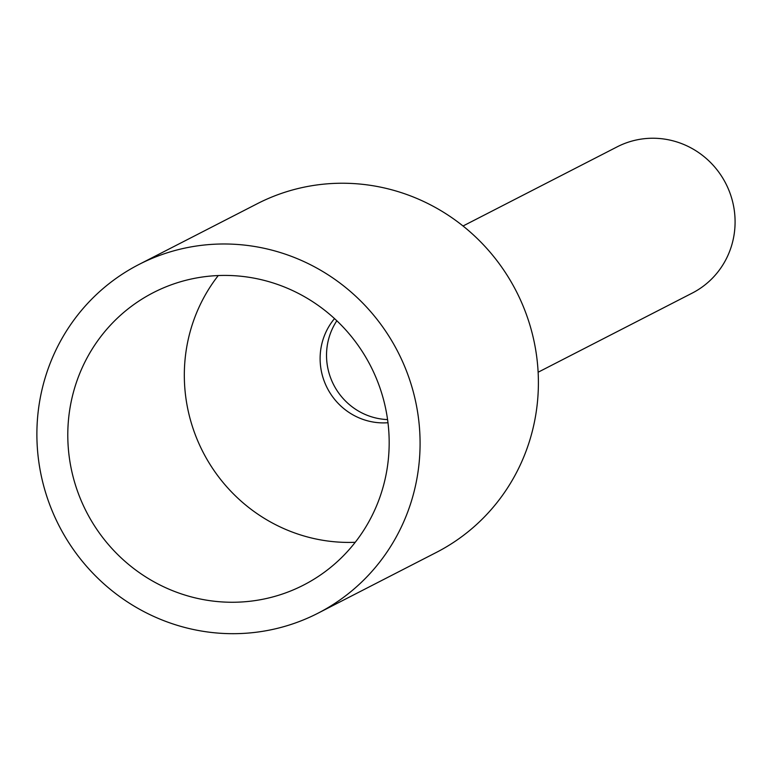 <?xml version="1.0" encoding="UTF-8"?>
<svg xmlns="http://www.w3.org/2000/svg" width="773" height="773" viewBox="0 0 773 773"><rect width="100%" height="100%" fill="white"/><g stroke="black" fill="none" stroke-linecap="round" stroke-linejoin="round"><path stroke-width="1.16" d="M463.037 225.996L617.192 146.831A82.189 79.851 62.8 0 1 671.843 140.541A82.189 79.851 62.8 0 1 734.35 210.787A82.189 79.851 62.8 0 1 692.289 293.064L538.124 372.228M375.176 417.835A63.222 61.425 62.8 0 1 336.835 320.776A63.222 61.425 62.8 0 0 375.176 417.835A63.222 61.425 62.8 0 0 387.573 419.575A63.222 61.425 62.8 0 1 375.176 417.835M318.022 613.192L436.339 552.434A196.004 190.419 -117.2 0 0 536.636 356.227A196.004 190.419 -117.2 0 0 387.582 188.728A196.004 190.419 -117.2 0 0 257.264 203.724L138.947 264.482A196.004 190.419 62.8 0 1 269.265 249.476A196.004 190.419 62.8 0 1 418.319 416.985A196.004 190.419 62.8 0 1 318.022 613.192A196.004 190.419 62.8 0 1 187.704 628.198A196.004 190.419 62.8 0 1 38.65 460.698A196.004 190.419 62.8 0 1 138.947 264.482M355.242 542.288A164.388 159.711 62.8 0 1 310.814 537.815A164.388 159.711 62.8 0 1 218.266 275.546M194.284 597.655A164.388 159.711 62.8 0 1 69.27 457.172A164.388 159.711 62.8 0 1 153.392 292.609A164.388 159.711 62.8 0 1 262.685 280.019A164.388 159.711 62.8 0 1 387.698 420.512A164.388 159.711 62.8 0 1 303.576 585.074A164.388 159.711 62.8 0 1 194.284 597.655M334.516 318.602A63.222 61.425 -117.2 0 0 368.779 421.13A63.222 61.425 -117.2 0 0 387.978 422.725"/></g></svg>
